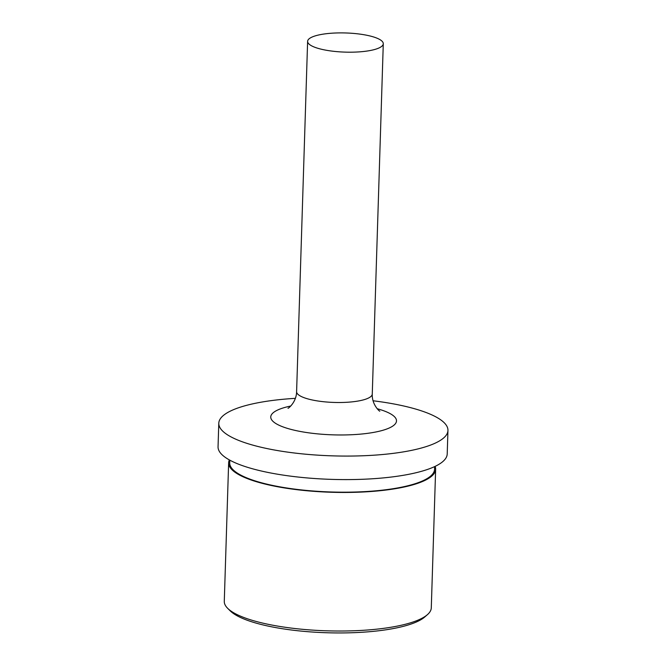<?xml version="1.0" encoding="UTF-8"?>
<svg xmlns="http://www.w3.org/2000/svg" width="666" height="666" viewBox="0 0 666 666"><rect width="100%" height="100%" fill="white"/><g stroke="black" fill="none" stroke-linecap="round" stroke-linejoin="round"><path stroke-width="1" d="M360.414 51.79A37.854 9.582 -178.2 0 1 307.617 41.359A37.854 9.582 -178.2 0 1 330.478 33.3A37.854 9.582 -178.2 0 1 383.283 43.731A37.854 9.582 -178.2 0 1 360.414 51.79M373.068 400.774A114.635 29.021 -178.2 0 1 447.952 430.444A114.635 29.021 -178.2 0 1 378.704 454.845A114.635 29.021 -178.2 0 1 218.789 423.243A114.635 29.021 -178.2 0 1 288.028 398.851A114.635 29.021 -178.2 0 1 295.388 398.335M447.952 430.444L447.211 453.979A114.635 29.021 -178.2 0 1 377.972 478.371A114.635 29.021 -178.2 0 1 218.048 446.778L218.789 423.243M434.64 466.6L434.557 469.28A102.472 25.941 -178.2 0 1 372.66 491.092A102.472 25.941 -178.2 0 1 229.72 462.845L229.803 460.164M435.089 466.383A103.546 26.215 -178.2 0 1 435.639 469.314A103.546 26.215 -178.2 0 1 373.093 491.35A103.546 26.215 -178.2 0 1 228.638 462.812A103.546 26.215 -178.2 0 1 229.37 459.923M435.639 469.314L431.285 607.875A103.546 26.215 -178.2 0 1 427.464 614.618A103.546 26.215 -178.2 0 1 368.739 629.911A103.546 26.215 -178.2 0 1 227.672 608.333A103.546 26.215 -178.2 0 1 224.284 601.365L228.638 462.812M427.464 614.618L424.775 616.966A100.849 25.533 -178.2 0 1 367.582 631.868A100.849 25.533 -178.2 0 1 230.203 610.855L227.672 608.333M383.283 43.731L372.269 394.047A37.854 9.582 -178.2 0 1 349.409 402.106A37.854 9.582 -178.2 0 1 296.603 391.675C296.478 402.555 287.587 409.107 288.012 408.233M377.206 408.733A62.904 15.926 -178.2 0 1 358.499 434.299A62.904 15.926 -178.2 0 1 280.977 426.098A62.904 15.926 -178.2 0 1 290.759 406.019M307.617 41.359L296.603 391.675M372.269 394.047C371.711 404.92 380.178 412.021 379.803 411.113"/></g></svg>
